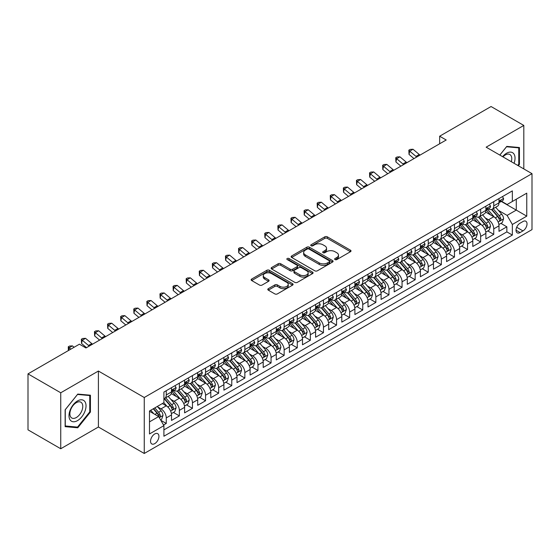 <?xml version="1.0" encoding="UTF-8"?>
<svg xmlns="http://www.w3.org/2000/svg" width="560" height="560" viewBox="0 0 560 560"><rect width="100%" height="100%" fill="white"/><g stroke="black" fill="none" stroke-linecap="round" stroke-linejoin="round"><path stroke-width="0.84" d="M335.02 259.581A1.274 0.735 0 0 0 336.819 259.581L350.483 251.692A1.82 1.05 0 0 0 351.015 250.95A1.82 1.05 0 0 0 350.483 250.208L327.341 236.845A1.82 1.05 0 0 0 324.765 236.845L311.108 244.734A1.274 0.735 0 0 0 310.73 245.259A1.274 0.735 0 0 0 311.108 245.777A1.274 0.735 0 0 0 312.907 245.777L314.671 244.755A5.817 3.36 0 0 1 322.903 244.755L324.835 245.868A5.817 3.36 0 0 1 326.536 248.241A5.817 3.36 0 0 1 324.835 250.621L323.064 251.643A1.274 0.735 0 0 0 322.693 252.161A1.274 0.735 0 0 0 323.064 252.679A1.274 0.735 0 0 0 324.863 252.679L326.634 251.657A5.817 3.36 0 0 1 334.859 251.657L336.791 252.77A5.817 3.36 0 0 1 338.492 255.15A5.817 3.36 0 0 1 336.791 257.523L335.02 258.545A1.274 0.735 0 0 0 334.649 259.063A1.274 0.735 0 0 0 335.02 259.581L335.02 258.545M154.735 443.639A5.929 3.423 120 0 0 158.613 438.417A5.929 3.423 120 0 0 157.703 433.671A5.929 3.423 120 0 0 154.735 433.965A5.929 3.423 120 0 0 150.864 439.187A5.929 3.423 120 0 0 151.774 443.933A5.929 3.423 120 0 0 154.735 443.639M268.324 288.666A1.82 1.05 0 0 0 267.785 289.408A1.82 1.05 0 0 0 268.324 290.15L274.813 293.895A1.82 1.05 0 0 0 277.389 293.895L292.558 285.138A1.82 1.05 0 0 0 293.09 284.396A1.82 1.05 0 0 0 292.558 283.654L269.416 270.291A1.82 1.05 0 0 0 266.84 270.291L251.671 279.048A1.82 1.05 0 0 0 251.139 279.79A1.82 1.05 0 0 0 251.671 280.539L259.511 285.061A1.82 1.05 0 0 0 262.087 285.061L268.576 281.316A1.82 1.05 0 0 0 269.108 280.574A1.82 1.05 0 0 0 268.576 279.832L264.691 277.585A4.865 2.807 0 0 1 263.263 275.597A4.865 2.807 0 0 1 266.266 273.007A4.865 2.807 0 0 1 271.565 273.616L286.804 282.408A4.865 2.807 0 0 1 288.232 284.396A4.865 2.807 0 0 1 285.229 286.993A4.865 2.807 0 0 1 279.923 286.384L277.389 284.914A1.82 1.05 0 0 0 274.813 284.914L268.324 288.666L268.324 290.15M98.406 371.035L60.746 392.784L28 373.877L28 429.842L60.746 448.749L98.406 427.007L144.256 453.474L144.256 397.509L98.406 371.035L98.406 427.007M523.81 168.917L523.81 125.433L486.15 147.175L532 173.649L144.256 397.509M523.81 125.433L491.064 106.526L439.649 136.213L439.649 143.773M28 373.877L79.415 344.19L85.967 347.97L446.201 139.993L439.649 136.213M314.804 270.809A1.82 1.05 0 0 0 317.373 270.809L332.549 262.052A1.82 1.05 0 0 0 333.081 261.31A1.82 1.05 0 0 0 332.549 260.568L309.4 247.205A1.82 1.05 0 0 0 306.831 247.205L291.655 255.962A1.82 1.05 0 0 0 291.123 256.704A1.82 1.05 0 0 0 291.655 257.446L314.804 270.809M287.728 259.861A1.274 0.735 0 0 1 289.023 260.036L289.023 258.524L312.55 272.111A1.82 1.05 0 0 1 313.082 272.853A1.82 1.05 0 0 1 312.55 273.595L297.381 282.352A1.82 1.05 0 0 1 294.805 282.352L271.663 268.989L271.663 267.505A1.82 1.05 0 0 0 271.131 268.247A1.82 1.05 0 0 0 271.663 268.989M271.663 267.505L278.159 263.76A1.82 1.05 0 0 1 280.728 263.76L290.115 269.178A1.82 1.05 0 0 0 292.684 269.178L296.996 266.693A1.82 1.05 0 0 0 297.528 265.951A1.82 1.05 0 0 0 296.996 265.209L287.224 259.567A1.274 0.735 0 0 1 286.846 259.042A1.274 0.735 0 0 1 287.637 258.363A1.274 0.735 0 0 1 289.023 258.524M163.548 425.019L166.264 423.451L160.825 420.308M157.738 406.952L161.028 408.856A7.413 4.277 60 0 1 166.264 417.928L171.507 414.904L171.507 420.427L179.361 415.884L173.404 412.447M170.835 399.392L174.125 401.289A7.413 4.277 60 0 1 179.361 410.368L184.604 407.337L184.604 412.86L192.465 408.324L186.501 404.88M183.932 391.825L187.222 393.729A7.413 4.277 60 0 1 192.465 402.801L197.701 399.777L197.701 405.3L205.562 400.764L199.605 397.32M197.036 384.265L200.326 386.162A7.413 4.277 60 0 1 205.562 395.241L210.805 392.217L210.805 397.733L218.659 393.197L212.702 389.753M210.133 376.705L213.423 378.602A7.413 4.277 60 0 1 218.659 387.674L223.902 384.65L223.902 390.173L231.763 385.637L225.799 382.193M223.23 369.138L226.52 371.035A7.413 4.277 60 0 1 231.763 380.114L236.999 377.09L236.999 382.613L244.86 378.07L238.903 374.633M236.334 361.578L239.624 363.475A7.413 4.277 60 0 1 244.86 372.554L250.103 369.523L250.103 375.046L257.957 370.51L252 367.066M249.431 354.011L252.721 355.915A7.413 4.277 60 0 1 257.957 364.987L263.2 361.963L263.2 367.486L271.061 362.943L265.097 359.506M262.528 346.451L265.818 348.348A7.413 4.277 60 0 1 271.061 357.427L276.297 354.403L276.297 359.919L284.158 355.383L278.201 351.939M275.632 338.891L278.922 340.788A7.413 4.277 60 0 1 284.158 349.86L289.401 346.836L289.401 352.359L297.255 347.823L291.298 344.379M288.729 331.324L292.019 333.221A7.413 4.277 60 0 1 297.255 342.3L302.498 339.276L302.498 344.792L310.359 340.256L304.395 336.819M301.826 323.764L305.116 325.661A7.413 4.277 60 0 1 310.359 334.733L315.595 331.709L315.595 337.232L323.456 332.696L317.499 329.252M314.93 316.197L318.22 318.101A7.413 4.277 60 0 1 323.456 327.173L328.699 324.149L328.699 329.672L336.56 325.129L330.596 321.692M328.027 308.637L331.317 310.534A7.413 4.277 60 0 1 336.56 319.613L341.796 316.589L341.796 322.105L349.657 317.569L343.693 314.125M341.124 301.07L344.414 302.974A7.413 4.277 60 0 1 349.657 312.046L354.893 309.022L354.893 314.545L362.754 310.009L356.797 306.565M354.228 293.51L357.518 295.407A7.413 4.277 60 0 1 362.754 304.486L367.997 301.462L367.997 306.978L375.858 302.442L369.894 299.005M367.325 285.95L370.615 287.847A7.413 4.277 60 0 1 375.858 296.919L381.094 293.895L381.094 299.418L388.955 294.882L382.991 291.438M380.429 278.383L383.712 280.287A7.413 4.277 60 0 1 388.955 289.359L394.191 286.335L394.191 291.858L402.052 287.315L396.095 283.878M393.526 270.823L396.816 272.72A7.413 4.277 60 0 1 402.052 281.799L407.295 278.768L407.295 284.291L415.156 279.755L409.192 276.311M406.623 263.256L409.913 265.16A7.413 4.277 60 0 1 415.156 274.232L420.392 271.208L420.392 276.731L428.253 272.195L422.289 268.751M419.727 255.696L423.01 257.593A7.413 4.277 60 0 1 428.253 266.672L433.489 263.648L433.489 269.164L441.35 264.628L435.393 261.191M432.824 248.136L436.114 250.033A7.413 4.277 60 0 1 441.35 259.105L446.593 256.081L446.593 261.604L454.454 257.068L448.49 253.624M445.921 240.569L449.211 242.466A7.413 4.277 60 0 1 454.454 251.545L459.69 248.521L459.69 254.044L467.551 249.501L461.594 246.064M459.025 233.009L462.308 234.906A7.413 4.277 60 0 1 467.551 243.985L472.794 240.954L472.794 246.477L480.648 241.941L474.691 238.497M472.122 225.442L475.412 227.346A7.413 4.277 60 0 1 480.648 236.418L485.891 233.394L485.891 238.917L493.752 234.374L493.752 228.858A7.413 4.277 -120 0 0 488.509 219.779L485.219 217.882M487.788 230.937L493.752 234.374M171.507 414.904A7.413 4.277 -120 0 0 166.264 405.825L162.337 403.557M184.604 407.337A7.413 4.277 -120 0 0 179.361 398.265L171.262 393.589M197.701 399.777A7.413 4.277 -120 0 0 192.465 390.705L184.359 386.022M210.805 392.217A7.413 4.277 -120 0 0 205.562 383.138L197.463 378.462M223.902 384.65A7.413 4.277 -120 0 0 218.659 375.578L210.56 370.902M236.999 377.09A7.413 4.277 -120 0 0 231.763 368.011L223.657 363.335M250.103 369.523A7.413 4.277 -120 0 0 244.86 360.451L236.761 355.775M263.2 361.963A7.413 4.277 -120 0 0 257.957 352.884L249.858 348.208M276.297 354.403A7.413 4.277 -120 0 0 271.061 345.324L262.962 340.648M289.401 346.836A7.413 4.277 -120 0 0 284.158 337.764L276.059 333.081M302.498 339.276A7.413 4.277 -120 0 0 297.255 330.197L289.156 325.521M315.595 331.709A7.413 4.277 -120 0 0 310.359 322.637L302.26 317.961M328.699 324.149A7.413 4.277 -120 0 0 323.456 315.07L315.357 310.394M341.796 316.589A7.413 4.277 -120 0 0 336.56 307.51L328.454 302.834M354.893 309.022A7.413 4.277 -120 0 0 349.657 299.95L341.558 295.267M367.997 301.462A7.413 4.277 -120 0 0 362.754 292.383L354.655 287.707M381.094 293.895A7.413 4.277 -120 0 0 375.858 284.823L367.752 280.147M394.191 286.335A7.413 4.277 -120 0 0 388.955 277.256L380.856 272.58M407.295 278.768A7.413 4.277 -120 0 0 402.052 269.696L393.953 265.02M420.392 271.208A7.413 4.277 -120 0 0 415.156 262.136L407.05 257.453M433.489 263.648A7.413 4.277 -120 0 0 428.253 254.569L420.154 249.893M446.593 256.081A7.413 4.277 -120 0 0 441.35 247.009L433.251 242.333M459.69 248.521A7.413 4.277 -120 0 0 454.454 239.442L446.348 234.766M472.794 240.954A7.413 4.277 -120 0 0 467.551 231.882L459.452 227.206M485.891 233.394A7.413 4.277 -120 0 0 480.648 224.315L472.549 219.639M522.963 221.522L520.079 223.181A5.74 3.318 120 0 0 516.327 228.242A5.74 3.318 120 0 0 517.209 232.848A5.74 3.318 120 0 0 520.079 232.561L522.963 230.895A5.74 3.318 120 0 0 526.715 225.841A5.74 3.318 120 0 0 525.833 221.235A5.74 3.318 120 0 0 522.963 221.522M144.256 453.474L532 229.614L532 173.649M149.499 421.862L158.669 416.57L163.905 425.642L163.905 436.233L512.351 235.06L512.351 224.469L507.108 215.397L498.323 210.322M163.905 425.642L149.499 433.958L149.499 410.97L163.905 402.654L163.905 392.063L512.351 190.89L512.351 201.481L526.757 193.158L526.757 216.153L512.351 224.469M174.055 390.362L174.125 390.397A7.413 4.277 60 0 0 177.828 390.768L183.071 387.744A7.413 4.277 -120 0 0 184.604 384.349L184.604 380.114M187.152 382.795L187.222 382.837A7.413 4.277 60 0 0 190.925 383.201L196.168 380.177A7.413 4.277 -120 0 0 197.701 376.789L197.701 372.547M200.256 375.235L200.326 375.27A7.413 4.277 60 0 0 204.029 375.641L209.265 372.617A7.413 4.277 -120 0 0 210.805 369.222L210.805 364.987M213.353 367.668L213.423 367.71A7.413 4.277 60 0 0 217.126 368.074L222.369 365.05A7.413 4.277 -120 0 0 223.902 361.662L223.902 357.427M226.45 360.108L226.52 360.15A7.413 4.277 60 0 0 230.23 360.514L235.466 357.49A7.413 4.277 -120 0 0 236.999 354.095L236.999 349.86M239.554 352.548L239.624 352.583A7.413 4.277 60 0 0 243.327 352.954L248.563 349.923A7.413 4.277 -120 0 0 250.103 346.535L250.103 342.3M252.651 344.981L252.721 345.023A7.413 4.277 60 0 0 256.424 345.387L261.667 342.363A7.413 4.277 -120 0 0 263.2 338.968L263.2 334.733M265.748 337.421L265.818 337.456A7.413 4.277 60 0 0 269.528 337.827L274.764 334.803A7.413 4.277 -120 0 0 276.297 331.408L276.297 327.173M278.852 329.854L278.922 329.896A7.413 4.277 60 0 0 282.625 330.26L287.861 327.236A7.413 4.277 -120 0 0 289.401 323.848L289.401 319.613M291.949 322.294L292.019 322.336A7.413 4.277 60 0 0 295.722 322.7L300.965 319.676A7.413 4.277 -120 0 0 302.498 316.281L302.498 312.046M305.053 314.734L305.116 314.769A7.413 4.277 60 0 0 308.826 315.14L314.062 312.109A7.413 4.277 -120 0 0 315.595 308.721L315.595 304.486M318.15 307.167L318.22 307.209A7.413 4.277 60 0 0 321.923 307.573L327.159 304.549A7.413 4.277 -120 0 0 328.699 301.154L328.699 296.919M331.247 299.607L331.317 299.642A7.413 4.277 60 0 0 335.02 300.013L340.263 296.989A7.413 4.277 -120 0 0 341.796 293.594L341.796 289.359M344.351 292.04L344.414 292.082A7.413 4.277 60 0 0 348.124 292.446L353.36 289.422A7.413 4.277 -120 0 0 354.893 286.034L354.893 281.799M357.448 284.48L357.518 284.522A7.413 4.277 60 0 0 361.221 284.886L366.464 281.862A7.413 4.277 -120 0 0 367.997 278.467L367.997 274.232M370.545 276.913L370.615 276.955A7.413 4.277 60 0 0 374.318 277.326L379.561 274.295A7.413 4.277 -120 0 0 381.094 270.907L381.094 266.672M383.649 269.353L383.712 269.395A7.413 4.277 60 0 0 387.422 269.759L392.658 266.735A7.413 4.277 -120 0 0 394.191 263.34L394.191 259.105M396.746 261.793L396.816 261.828A7.413 4.277 60 0 0 400.519 262.199L405.762 259.175A7.413 4.277 -120 0 0 407.295 255.78L407.295 251.545M409.843 254.226L409.913 254.268A7.413 4.277 60 0 0 413.616 254.632L418.859 251.608A7.413 4.277 -120 0 0 420.392 248.22L420.392 243.978M422.947 246.666L423.01 246.701A7.413 4.277 60 0 0 426.72 247.072L431.956 244.048A7.413 4.277 -120 0 0 433.489 240.653L433.489 236.418M436.044 239.099L436.114 239.141A7.413 4.277 60 0 0 439.817 239.505L445.06 236.481A7.413 4.277 -120 0 0 446.593 233.093L446.593 228.858M449.141 231.539L449.211 231.581A7.413 4.277 60 0 0 452.914 231.945L458.157 228.921A7.413 4.277 -120 0 0 459.69 225.526L459.69 221.291M462.245 223.979L462.308 224.014A7.413 4.277 60 0 0 466.018 224.385L471.254 221.361A7.413 4.277 -120 0 0 472.794 217.966L472.794 213.731M475.342 216.412L475.412 216.454A7.413 4.277 60 0 0 479.115 216.818L484.358 213.794A7.413 4.277 -120 0 0 485.891 210.399L485.891 206.164M163.905 429.877L506.849 231.882L506.849 226.814L498.988 231.35L498.988 225.834A7.413 4.277 -120 0 0 493.752 216.755L485.646 212.079M488.439 208.852L488.509 208.887A7.413 4.277 -120 0 0 492.212 209.258A7.413 4.277 -120 0 0 493.752 205.863L493.752 201.628M492.212 209.258L497.455 206.234A7.413 4.277 -120 0 0 498.988 202.839L498.988 198.604M166.264 390.698L166.264 394.94A7.413 4.277 60 0 1 164.731 398.328A7.413 4.277 60 0 1 163.905 398.629M164.731 398.328L169.967 395.304A7.413 4.277 -120 0 0 171.507 391.909L171.507 387.674M179.361 383.138L179.361 387.373A7.413 4.277 60 0 1 177.828 390.768M192.465 375.578L192.465 379.813A7.413 4.277 60 0 1 190.925 383.201M205.562 368.011L205.562 372.246A7.413 4.277 60 0 1 204.029 375.641M218.659 360.451L218.659 364.686A7.413 4.277 60 0 1 217.126 368.074M231.763 352.884L231.763 357.119A7.413 4.277 60 0 1 230.23 360.514M244.86 345.324L244.86 349.559A7.413 4.277 60 0 1 243.327 352.954M257.957 337.764L257.957 341.999A7.413 4.277 60 0 1 256.424 345.387M271.061 330.197L271.061 334.432A7.413 4.277 60 0 1 269.528 337.827M284.158 322.637L284.158 326.872A7.413 4.277 60 0 1 282.625 330.26M297.255 315.07L297.255 319.305A7.413 4.277 60 0 1 295.722 322.7M310.359 307.51L310.359 311.745A7.413 4.277 60 0 1 308.826 315.14M323.456 299.95L323.456 304.185A7.413 4.277 60 0 1 321.923 307.573M336.56 292.383L336.56 296.618A7.413 4.277 60 0 1 335.02 300.013M349.657 284.823L349.657 289.058A7.413 4.277 60 0 1 348.124 292.446M362.754 277.256L362.754 281.491A7.413 4.277 60 0 1 361.221 284.886M375.858 269.696L375.858 273.931A7.413 4.277 60 0 1 374.318 277.326M388.955 262.129L388.955 266.371A7.413 4.277 60 0 1 387.422 269.759M402.052 254.569L402.052 258.804A7.413 4.277 60 0 1 400.519 262.199M415.156 247.009L415.156 251.244A7.413 4.277 60 0 1 413.616 254.632M428.253 239.442L428.253 243.677A7.413 4.277 60 0 1 426.72 247.072M441.35 231.882L441.35 236.117A7.413 4.277 60 0 1 439.817 239.505M454.454 224.315L454.454 228.55A7.413 4.277 60 0 1 452.914 231.945M467.551 216.755L467.551 220.99A7.413 4.277 60 0 1 466.018 224.385M480.648 209.195L480.648 213.43A7.413 4.277 60 0 1 479.115 216.818M480.648 236.418L480.648 241.941M467.551 243.985L467.551 249.501M454.454 251.545L454.454 257.068M441.35 259.105L441.35 264.628M428.253 266.672L428.253 272.195M415.156 274.232L415.156 279.755M402.052 281.799L402.052 287.315M388.955 289.359L388.955 294.882M375.858 296.919L375.858 302.442M362.754 304.486L362.754 310.009M349.657 312.046L349.657 317.569M336.56 319.613L336.56 325.129M323.456 327.173L323.456 332.696M310.359 334.733L310.359 340.256M297.255 342.3L297.255 347.823M284.158 349.86L284.158 355.383M271.061 357.427L271.061 362.943M257.957 364.987L257.957 370.51M244.86 372.554L244.86 378.07M231.763 380.114L231.763 385.637M218.659 387.674L218.659 393.197M205.562 395.241L205.562 400.764M192.465 402.801L192.465 408.324M179.361 410.368L179.361 415.884M166.264 417.928L166.264 423.451M158.669 416.57L149.499 411.271M507.108 215.397L516.278 210.098L516.278 199.206L526.757 193.158M501.277 201.439L526.757 216.153M501.543 201.285L507.108 204.505L512.351 201.481M60.746 392.784L60.746 448.749M500.892 223.37L506.849 226.814M506.849 231.882L512.351 235.06M518.322 165.746L519.428 164.374L519.428 147.525L506.786 146.391L499.814 155.064M65.135 426.657L77.777 427.784L90.419 412.062L90.419 395.206L77.777 394.079L65.135 409.801L65.135 426.657M518.77 163.996L519.428 164.374M89.761 411.684L90.419 412.062M76.44 427.014L77.777 427.784M335.531 259.763L336.791 259.035A5.817 3.36 0 0 0 338.492 256.662L338.492 255.15M326.536 248.241L326.536 249.753A5.817 3.36 0 0 1 324.835 252.133L323.575 252.861M350.462 251.706L327.341 238.364A1.82 1.05 0 0 0 324.765 238.364L311.612 245.952M332.521 262.066L309.4 248.717A1.82 1.05 0 0 0 306.831 248.717L291.683 257.46M329.329 261.828A1.274 0.735 0 0 0 329.707 261.31A1.274 0.735 0 0 0 329.329 260.792L309.015 249.06A1.274 0.735 0 0 0 307.216 249.06L305.354 250.138A5.817 3.36 0 0 0 303.646 252.511A5.817 3.36 0 0 0 305.354 254.891L319.235 262.906A5.817 3.36 0 0 0 327.467 262.906L329.329 261.828L329.329 263.34A1.274 0.735 0 0 0 329.707 262.822L329.707 261.31M303.646 252.511L303.646 254.023A5.817 3.36 0 0 0 305.354 256.403L305.354 254.891M329.329 263.34L327.467 264.418A5.817 3.36 0 0 1 319.235 264.418L305.354 256.403M271.691 269.003L278.159 265.272L278.159 263.76M297.528 265.951L297.528 267.463A1.82 1.05 0 0 1 296.996 268.205L292.684 270.69A1.82 1.05 0 0 1 290.115 270.69L280.728 265.272A1.82 1.05 0 0 0 278.159 265.272M289.023 260.036L312.529 273.609M299.852 274.799A4.865 2.807 0 0 0 305.158 275.408A4.865 2.807 0 0 0 308.161 272.818A4.865 2.807 0 0 0 306.733 270.83L301.364 267.729A1.82 1.05 0 0 0 298.795 267.729L294.49 270.214A1.82 1.05 0 0 0 293.951 270.956A1.82 1.05 0 0 0 294.49 271.705L299.852 274.799L299.852 276.311A4.865 2.807 0 0 0 305.158 276.92A4.865 2.807 0 0 0 308.161 274.33L308.161 272.818M293.951 270.956L293.951 272.475A1.82 1.05 0 0 0 294.49 273.217L294.49 271.705M299.852 276.311L294.49 273.217M288.232 284.396L288.232 285.908A4.865 2.807 0 0 1 285.229 288.505A4.865 2.807 0 0 1 279.923 287.896L277.389 286.426A1.82 1.05 0 0 0 274.813 286.426L268.345 290.164M263.263 275.597L263.263 277.109A4.865 2.807 0 0 0 264.691 279.097L264.691 277.585M268.555 281.33L264.691 279.097M292.537 285.152L269.416 271.803A1.82 1.05 0 0 0 266.84 271.803L251.692 280.553M498.876 224.532L502.264 222.579L503.573 218.799A4.907 2.835 -120 0 0 501.662 214.186L495.677 207.256M494.48 217.231L487.634 209.314M490.588 214.928L486.612 210.329A11.767 6.79 -120 0 0 486.248 209.923M491.547 209.524L497.602 216.531A4.907 2.835 60 0 1 499.352 219.912C500.087 220.899 500.612 220.598 500.92 219.009A4.907 2.835 -120 0 0 499.17 215.628L493.185 208.698M491.904 209.412L498.407 216.937A2.499 1.442 60 0 1 499.037 217.917L500.92 219.009M499.352 219.912L499.709 220.493M502.46 196.602L503.573 198.527A4.907 2.835 60 0 1 502.558 200.697L500.066 202.139A4.907 2.835 -120 0 0 500.92 201.005L500.822 200.571M499.156 202.37L499.17 202.37A4.907 2.835 -120 0 0 500.066 202.139M500.29 200.641L500.92 201.005C500.612 200.27 500.094 200.571 499.352 201.915A4.907 2.835 60 0 1 498.988 202.615M416.759 156.989A9.261 5.348 60 0 1 415.989 156.394L409.745 151.151L409.017 154.413L413.987 158.592M420.035 155.099A9.261 5.348 60 0 1 419.265 154.504L413.021 149.254L409.745 151.151L408.849 150.164L410.158 149.408L413.021 149.254M409.017 154.413L408.849 150.164M514.066 163.296A12.04 6.951 120 0 0 506.52 153.265A12.04 6.951 120 0 0 502.579 156.66M511.315 161.707A9.114 5.264 120 0 0 509.887 154.511A9.114 5.264 120 0 0 505.33 154.966A9.114 5.264 120 0 0 502.943 156.87M499.842 155.078L506.52 146.769L518.77 147.861L518.77 164.192L517.769 165.431M517.958 147.392L518.77 147.861M84.889 411.439A12.04 6.951 120 0 0 81.774 399.805A12.04 6.951 120 0 0 70.14 410.123A12.04 6.951 120 0 0 73.255 421.757A12.04 6.951 120 0 0 84.889 411.439M81.907 410.592A9.114 5.264 120 0 0 80.878 402.199A9.114 5.264 120 0 0 70.742 409.591A9.114 5.264 120 0 0 71.764 417.984A9.114 5.264 120 0 0 81.907 410.592M65.268 426.02L65.268 409.689L77.518 394.45L89.761 395.542L89.761 411.873L77.518 427.112L65.135 425.943M88.949 395.073L89.761 395.542M485.779 232.099L489.167 230.139L490.476 226.359A4.907 2.835 -120 0 0 488.565 221.753L482.58 214.823M481.376 224.798L474.537 216.881M477.484 222.488L473.515 217.896A11.767 6.79 -120 0 0 473.151 217.483M478.45 217.084L484.505 224.098A4.907 2.835 60 0 1 486.255 227.479C486.99 228.466 487.515 228.165 487.823 226.569A4.907 2.835 -120 0 0 486.073 223.188L480.088 216.258M478.807 216.972L485.31 224.504A2.499 1.442 60 0 1 485.94 225.484L487.823 226.569M486.255 227.479L486.612 228.06M472.682 239.659L476.063 237.706L477.372 233.926A4.907 2.835 -120 0 0 475.461 229.313L469.476 222.383M468.279 232.358L461.44 224.441M464.387 230.055L460.418 225.456A11.767 6.79 -120 0 0 460.054 225.05M465.346 224.651L471.401 231.658A4.907 2.835 60 0 1 473.151 235.039C473.893 236.026 474.411 235.725 474.726 234.129A4.907 2.835 -120 0 0 472.976 230.748L466.991 223.818M465.703 224.532L472.206 232.064A2.499 1.442 60 0 1 472.843 233.044L474.726 234.129M473.151 235.039L473.508 235.62M459.578 247.219L462.966 245.266L464.275 241.486A4.907 2.835 -120 0 0 462.364 236.873L456.379 229.95M455.182 239.925L448.336 232.001M451.29 237.615L447.314 233.023A11.767 6.79 -120 0 0 446.95 232.61M452.249 232.211L458.304 239.218A4.907 2.835 60 0 1 460.054 242.606C460.789 243.593 461.314 243.285 461.622 241.696A4.907 2.835 -120 0 0 459.872 238.315L453.887 231.385M452.606 232.099L459.109 239.631A2.499 1.442 60 0 1 459.739 240.604L461.622 241.696M460.054 242.606L460.411 243.187M446.481 254.786L449.869 252.833L451.178 249.046A4.907 2.835 -120 0 0 449.267 244.44L443.282 237.51M442.078 247.485L435.239 239.568M438.186 245.182L434.217 240.583A11.767 6.79 -120 0 0 433.853 240.177M439.152 239.778L445.207 246.785A4.907 2.835 60 0 1 446.957 250.166C447.692 251.153 448.217 250.852 448.525 249.256A4.907 2.835 -120 0 0 446.775 245.875L440.79 238.945M439.509 239.659L446.012 247.191A2.499 1.442 60 0 1 446.642 248.171L448.525 249.256M446.957 250.166L447.314 250.747M489.363 204.162L490.476 206.094A4.907 2.835 60 0 1 489.461 208.264L486.969 209.699A4.907 2.835 -120 0 0 487.823 208.572L487.718 208.131M486.052 209.93L486.073 209.93A4.907 2.835 -120 0 0 486.969 209.699M487.193 208.201L487.823 208.572C487.515 207.83 486.99 208.131 486.255 209.475A4.907 2.835 60 0 1 485.891 210.175M403.662 164.549A9.261 5.348 60 0 1 402.892 163.961L396.648 158.711L395.92 161.98L400.89 166.152M406.938 162.659A9.261 5.348 60 0 1 406.168 162.064L399.924 156.821L396.648 158.711L395.752 157.731L397.061 156.975L399.924 156.821M395.92 161.98L395.752 157.731M476.259 211.729L477.372 213.654A4.907 2.835 60 0 1 476.357 215.824L473.872 217.266A4.907 2.835 -120 0 0 474.726 216.132L474.621 215.698M472.955 217.49L472.976 217.49A4.907 2.835 -120 0 0 473.872 217.266M474.089 215.768L474.726 216.132C474.418 215.39 473.893 215.698 473.151 217.042A4.907 2.835 60 0 1 472.794 217.735M390.565 172.116A9.261 5.348 60 0 1 389.788 171.521L383.551 166.271L382.823 169.54L387.786 173.712M393.834 170.226A9.261 5.348 60 0 1 393.064 169.631L386.82 164.381L383.551 166.271L382.655 165.291L383.964 164.535L386.82 164.381M382.823 169.54L382.655 165.291M463.162 219.289L464.275 221.214A4.907 2.835 60 0 1 463.26 223.391L460.768 224.826A4.907 2.835 -120 0 0 461.622 223.692L461.524 223.258M459.858 225.057L459.872 225.057A4.907 2.835 -120 0 0 460.768 224.826M460.992 223.328L461.622 223.692C461.314 222.957 460.789 223.258 460.054 224.602A4.907 2.835 60 0 1 459.69 225.302M377.461 179.676A9.261 5.348 60 0 1 376.691 179.081L370.447 173.838L369.719 177.1L374.689 181.279M380.737 177.786A9.261 5.348 60 0 1 379.967 177.191L373.723 171.948L370.447 173.838L369.551 172.851L370.86 172.095L373.723 171.948M369.719 177.1L369.551 172.851M450.065 226.849L451.178 228.781A4.907 2.835 60 0 1 450.163 230.951L447.671 232.386A4.907 2.835 -120 0 0 448.525 231.259L448.42 230.825M446.754 232.617L446.775 232.617A4.907 2.835 -120 0 0 447.671 232.386M447.895 230.895L448.525 231.259C448.217 230.517 447.692 230.818 446.957 232.169A4.907 2.835 60 0 1 446.593 232.862M364.364 187.236A9.261 5.348 60 0 1 363.594 186.648L357.35 181.398L356.622 184.667L361.592 188.839M367.64 185.346A9.261 5.348 60 0 1 366.87 184.758L360.626 179.508L357.35 181.398L356.454 180.418L357.763 179.662L360.626 179.508M356.622 184.667L356.454 180.418M433.384 262.346L436.765 260.393L438.074 256.613A4.907 2.835 -120 0 0 436.163 252L430.178 245.07M428.981 255.052L422.142 247.128M425.089 252.742L421.12 248.143A11.767 6.79 -120 0 0 420.756 247.737M426.048 247.338L432.103 254.345A4.907 2.835 60 0 1 433.853 257.726C434.595 258.713 435.113 258.412 435.428 256.823A4.907 2.835 -120 0 0 433.678 253.442L427.693 246.512M426.405 247.226L432.908 254.751A2.499 1.442 60 0 1 433.538 255.731L435.428 256.823M433.853 257.726L434.21 258.307M436.961 234.416L438.074 236.341A4.907 2.835 60 0 1 437.059 238.518L434.574 239.953A4.907 2.835 -120 0 0 435.428 238.819L435.323 238.385M433.657 240.184L433.678 240.184A4.907 2.835 -120 0 0 434.574 239.953M434.791 238.455L435.428 238.819C435.12 238.084 434.595 238.385 433.853 239.729A4.907 2.835 60 0 1 433.489 240.429M351.267 194.803A9.261 5.348 60 0 1 350.49 194.208L344.253 188.965L343.525 192.227L348.488 196.406M354.536 192.913A9.261 5.348 60 0 1 353.766 192.318L347.522 187.075L344.253 188.965L343.357 187.978L344.666 187.222L347.522 187.075M343.525 192.227L343.357 187.978M420.28 269.913L423.668 267.953L424.977 264.173A4.907 2.835 -120 0 0 423.066 259.567L417.081 252.637M415.884 262.612L409.038 254.695M411.985 260.309L408.016 255.71A11.767 6.79 -120 0 0 407.652 255.297M412.951 254.898L419.006 261.912A4.907 2.835 60 0 1 420.756 265.293C421.491 266.28 422.016 265.979 422.324 264.383A4.907 2.835 -120 0 0 420.574 261.002L414.589 254.072M413.308 254.786L419.811 262.318A2.499 1.442 60 0 1 420.441 263.298L422.324 264.383M420.756 265.293L421.113 265.874M423.864 241.976L424.977 243.908A4.907 2.835 60 0 1 423.962 246.078L421.47 247.513A4.907 2.835 -120 0 0 422.324 246.386L422.226 245.945M420.56 247.744L420.574 247.744A4.907 2.835 -120 0 0 421.47 247.513M421.694 246.015L422.324 246.386C422.016 245.644 421.491 245.945 420.756 247.289A4.907 2.835 60 0 1 420.392 247.989M338.163 202.363A9.261 5.348 60 0 1 337.393 201.775L331.149 196.525L330.421 199.794L335.391 203.966M341.439 200.473A9.261 5.348 60 0 1 340.669 199.885L334.425 194.635L331.149 196.525L330.253 195.545L331.562 194.789L334.425 194.635M330.421 199.794L330.253 195.545M407.183 277.473L410.571 275.52L411.88 271.74A4.907 2.835 -120 0 0 409.969 267.127L403.984 260.197M402.78 270.172L395.941 262.255M398.888 267.869L394.919 263.27A11.767 6.79 -120 0 0 394.555 262.864M399.854 262.465L405.902 269.472A4.907 2.835 60 0 1 407.659 272.853C408.394 273.84 408.919 273.539 409.227 271.95A4.907 2.835 -120 0 0 407.477 268.562L401.492 261.632M400.211 262.346L406.714 269.878A2.499 1.442 60 0 1 407.344 270.858L409.227 271.95M407.659 272.853L408.016 273.434M410.767 249.543L411.88 251.468A4.907 2.835 60 0 1 410.865 253.638L408.373 255.08A4.907 2.835 -120 0 0 409.227 253.946L409.122 253.512M407.456 255.311L407.477 255.311A4.907 2.835 -120 0 0 408.373 255.08M408.597 253.582L409.227 253.946C408.919 253.204 408.394 253.512 407.659 254.856A4.907 2.835 60 0 1 407.295 255.556M325.066 209.93A9.261 5.348 60 0 1 324.296 209.335L318.052 204.085L317.324 207.354L322.294 211.533M328.342 208.04A9.261 5.348 60 0 1 327.572 207.445L321.328 202.195L318.052 204.085L317.156 203.105L318.465 202.349L321.328 202.195M317.324 207.354L317.156 203.105M394.086 285.033L397.467 283.08L398.776 279.3A4.907 2.835 -120 0 0 396.865 274.694L390.88 267.764M389.683 277.739L382.844 269.815M385.791 275.429L381.822 270.837A11.767 6.79 -120 0 0 381.458 270.424M386.75 270.025L392.805 277.032A4.907 2.835 60 0 1 394.555 280.42C395.297 281.407 395.815 281.099 396.13 279.51A4.907 2.835 -120 0 0 394.38 276.129L388.395 269.199M387.107 269.913L393.61 277.445A2.499 1.442 60 0 1 394.24 278.418L396.13 279.51M394.555 280.42L394.912 281.001M397.663 257.103L398.776 259.028A4.907 2.835 60 0 1 397.761 261.205L395.276 262.64A4.907 2.835 -120 0 0 396.13 261.513L396.025 261.072M394.359 262.871L394.38 262.871A4.907 2.835 -120 0 0 395.276 262.64M395.493 261.142L396.13 261.513C395.822 260.771 395.297 261.072 394.555 262.416A4.907 2.835 60 0 1 394.191 263.116M311.962 217.49A9.261 5.348 60 0 1 311.192 216.895L304.955 211.652L304.227 214.921L309.19 219.093M315.238 215.6A9.261 5.348 60 0 1 314.468 215.005L308.224 209.762L304.955 211.652L304.059 210.665L305.368 209.909L308.224 209.762M304.227 214.921L304.059 210.665M380.982 292.6L384.37 290.647L385.679 286.86A4.907 2.835 -120 0 0 383.768 282.254L377.783 275.324M376.586 285.299L369.74 277.382M372.687 282.996L368.718 278.397A11.767 6.79 -120 0 0 368.354 277.991M373.653 277.592L379.708 284.599A4.907 2.835 60 0 1 381.458 287.98C382.193 288.967 382.718 288.666 383.026 287.07A4.907 2.835 -120 0 0 381.276 283.689L375.291 276.759M374.01 277.473L380.513 285.005A2.499 1.442 60 0 1 381.143 285.985L383.026 287.07M381.458 287.98L381.815 288.561M384.566 264.663L385.679 266.595A4.907 2.835 60 0 1 384.664 268.765L382.172 270.2A4.907 2.835 -120 0 0 383.026 269.073L382.928 268.639M381.262 270.431L381.276 270.431A4.907 2.835 -120 0 0 382.172 270.2M382.396 268.709L383.026 269.073C382.718 268.331 382.193 268.639 381.458 269.983A4.907 2.835 60 0 1 381.094 270.676M298.865 225.057A9.261 5.348 60 0 1 298.095 224.462L291.851 219.212L291.123 222.481L296.093 226.653M302.141 223.16A9.261 5.348 60 0 1 301.371 222.572L295.127 217.322L291.851 219.212L290.955 218.232L292.264 217.476L295.127 217.322M291.123 222.481L290.955 218.232M367.885 300.16L371.273 298.207L372.582 294.427A4.907 2.835 -120 0 0 370.671 289.814L364.686 282.884M363.482 292.866L356.643 284.942M359.59 290.556L355.621 285.964A11.767 6.79 -120 0 0 355.257 285.551M360.556 285.152L366.604 292.159A4.907 2.835 60 0 1 368.354 295.54C369.096 296.527 369.621 296.226 369.929 294.637A4.907 2.835 -120 0 0 368.179 291.256L362.194 284.326M360.906 285.04L367.416 292.572A2.499 1.442 60 0 1 368.046 293.545L369.929 294.637M368.354 295.54L368.711 296.128M371.469 272.23L372.582 274.155A4.907 2.835 60 0 1 371.56 276.332L369.075 277.767A4.907 2.835 -120 0 0 369.929 276.633L369.824 276.199M368.158 277.998L368.179 277.998A4.907 2.835 -120 0 0 369.075 277.767M369.292 276.269L369.929 276.633C369.621 275.898 369.096 276.199 368.354 277.543A4.907 2.835 60 0 1 367.997 278.243M285.768 232.617A9.261 5.348 60 0 1 284.998 232.022L278.754 226.779L278.026 230.041L282.989 234.22M289.044 230.727A9.261 5.348 60 0 1 288.274 230.132L282.03 224.889L278.754 226.779L277.858 225.792L279.167 225.036L282.03 224.889M278.026 230.041L277.858 225.792M354.788 307.727L358.169 305.774L359.478 301.987A4.907 2.835 -120 0 0 357.567 297.381L351.582 290.451M350.385 300.426L343.546 292.509M346.493 298.123L342.524 293.524A11.767 6.79 -120 0 0 342.16 293.111M347.452 292.712L353.507 299.726A4.907 2.835 60 0 1 355.257 303.107C355.999 304.094 356.517 303.793 356.832 302.197A4.907 2.835 -120 0 0 355.082 298.816L349.097 291.886M347.809 292.6L354.312 300.132A2.499 1.442 60 0 1 354.942 301.112L356.832 302.197M355.257 303.107L355.614 303.688M358.365 279.79L359.478 281.722A4.907 2.835 60 0 1 358.463 283.892L355.978 285.327A4.907 2.835 -120 0 0 356.832 284.2L356.727 283.766M355.061 285.558L355.082 285.558A4.907 2.835 -120 0 0 355.978 285.327M356.195 283.829L356.832 284.2C356.524 283.458 355.999 283.759 355.257 285.103A4.907 2.835 60 0 1 354.893 285.803M272.664 240.177A9.261 5.348 60 0 1 271.894 239.589L265.657 234.339L264.929 237.608L269.892 241.78M275.94 238.287A9.261 5.348 60 0 1 275.17 237.699L268.926 232.449L265.657 234.339L264.754 233.359L266.07 232.603L268.926 232.449M264.929 237.608L264.754 233.359M341.684 315.287L345.072 313.334L346.381 309.554A4.907 2.835 -120 0 0 344.47 304.941L338.485 298.011M337.288 307.986L330.442 300.069M333.389 305.683L329.42 301.084A11.767 6.79 -120 0 0 329.056 300.678M334.355 300.279L340.41 307.286A4.907 2.835 60 0 1 342.16 310.667C342.895 311.654 343.42 311.353 343.728 309.764A4.907 2.835 -120 0 0 341.978 306.376L335.993 299.453M334.712 300.16L341.215 307.692A2.499 1.442 60 0 1 341.845 308.672L343.728 309.764M342.16 310.667L342.517 311.248M345.268 287.357L346.381 289.282A4.907 2.835 60 0 1 345.366 291.452L342.874 292.894A4.907 2.835 -120 0 0 343.728 291.76L343.63 291.326M341.957 293.125L341.978 293.125A4.907 2.835 -120 0 0 342.874 292.894M343.098 291.396L343.728 291.76C343.42 291.025 342.895 291.326 342.16 292.67A4.907 2.835 60 0 1 341.796 293.37M259.567 247.744A9.261 5.348 60 0 1 258.797 247.149L252.553 241.899L251.825 245.168L256.795 249.347M262.843 245.854A9.261 5.348 60 0 1 262.073 245.259L255.829 240.009L252.553 241.899L251.657 240.919L252.966 240.163L255.829 240.009M251.825 245.168L251.657 240.919M328.587 322.854L331.975 320.894L333.284 317.114A4.907 2.835 -120 0 0 331.373 312.508L325.381 305.578M324.184 315.553L317.345 307.629M320.292 313.243L316.323 308.651A11.767 6.79 -120 0 0 315.959 308.238M321.258 307.839L327.306 314.853A4.907 2.835 60 0 1 329.056 318.234C329.798 319.221 330.323 318.913 330.631 317.324A4.907 2.835 -120 0 0 328.881 313.943L322.896 307.013M321.608 307.727L328.118 315.259A2.499 1.442 60 0 1 328.748 316.239L330.631 317.324M329.056 318.234L329.413 318.815M332.171 294.917L333.284 296.849A4.907 2.835 60 0 1 332.262 299.019L329.777 300.454A4.907 2.835 -120 0 0 330.631 299.327L330.526 298.886M328.86 300.685L328.881 300.685A4.907 2.835 -120 0 0 329.777 300.454M329.994 298.956L330.631 299.327C330.323 298.585 329.798 298.886 329.056 300.23A4.907 2.835 60 0 1 328.699 300.93M246.47 255.304A9.261 5.348 60 0 1 245.7 254.716L239.456 249.466L238.728 252.735L243.691 256.907M249.746 253.414A9.261 5.348 60 0 1 248.976 252.819L242.732 247.576L239.456 249.466L238.56 248.486L239.869 247.723L242.732 247.576M238.728 252.735L238.56 248.486M315.49 330.414L318.871 328.461L320.18 324.674A4.907 2.835 -120 0 0 318.269 320.068L312.284 313.138M311.087 323.113L304.248 315.196M307.195 320.81L303.226 316.211A11.767 6.79 -120 0 0 302.855 315.805M308.154 315.406L314.209 322.413A4.907 2.835 60 0 1 315.959 325.794C316.694 326.781 317.219 326.48 317.534 324.884A4.907 2.835 -120 0 0 315.784 321.503L309.799 314.573M308.511 315.287L315.014 322.819A2.499 1.442 60 0 1 315.644 323.799L317.534 324.884M315.959 325.794L316.316 326.375M319.067 302.477L320.18 304.409A4.907 2.835 60 0 1 319.165 306.579L316.68 308.021A4.907 2.835 -120 0 0 317.534 306.887L317.429 306.453M315.763 308.245L315.784 308.245A4.907 2.835 -120 0 0 316.68 308.021M316.897 306.523L317.534 306.887C317.226 306.145 316.701 306.453 315.959 307.797A4.907 2.835 60 0 1 315.595 308.49M233.366 262.871A9.261 5.348 60 0 1 232.596 262.276L226.352 257.026L225.631 260.295L230.594 264.467M236.642 260.974A9.261 5.348 60 0 1 235.872 260.386L229.628 255.136L226.352 257.026L225.456 256.046L226.772 255.29L229.628 255.136M225.631 260.295L225.456 256.046M302.386 337.974L305.774 336.021L307.083 332.241A4.907 2.835 -120 0 0 305.172 327.628L299.187 320.698M297.983 330.68L291.144 322.756M294.091 328.37L290.122 323.778A11.767 6.79 -120 0 0 289.758 323.365M295.057 322.966L301.112 329.973A4.907 2.835 60 0 1 302.862 333.354C303.597 334.341 304.122 334.04 304.43 332.451A4.907 2.835 -120 0 0 302.68 329.07L296.695 322.14M295.414 322.854L301.917 330.386A2.499 1.442 60 0 1 302.547 331.359L304.43 332.451M302.862 333.354L303.219 333.942M305.97 310.044L307.083 311.969A4.907 2.835 60 0 1 306.068 314.146L303.576 315.581A4.907 2.835 -120 0 0 304.43 314.447L304.332 314.013M302.659 315.812L302.68 315.812A4.907 2.835 -120 0 0 303.576 315.581M303.8 314.083L304.43 314.447C304.122 313.712 303.597 314.013 302.862 315.357A4.907 2.835 60 0 1 302.498 316.057M220.269 270.431A9.261 5.348 60 0 1 219.499 269.836L213.255 264.593L212.527 267.855L217.497 272.034M223.545 268.541A9.261 5.348 60 0 1 222.775 267.946L216.531 262.703L213.255 264.593L212.359 263.606L213.668 262.85L216.531 262.703M212.527 267.855L212.359 263.606M289.289 345.541L292.677 343.588L293.986 339.801A4.907 2.835 -120 0 0 292.068 335.195L286.083 328.265M284.886 338.24L278.047 330.323M280.994 335.937L277.025 331.338A11.767 6.79 -120 0 0 276.661 330.925M281.96 330.526L288.008 337.54A4.907 2.835 60 0 1 289.758 340.921C290.5 341.908 291.025 341.607 291.333 340.011A4.907 2.835 -120 0 0 289.583 336.63L283.598 329.7M282.31 330.414L288.82 337.946A2.499 1.442 60 0 1 289.45 338.926L291.333 340.011M289.758 340.921L290.115 341.502M292.873 317.604L293.986 319.536A4.907 2.835 60 0 1 292.964 321.706L290.479 323.141A4.907 2.835 -120 0 0 291.333 322.014L291.228 321.58M289.562 323.372L289.583 323.372A4.907 2.835 -120 0 0 290.479 323.141M290.696 321.65L291.333 322.014C291.025 321.272 290.5 321.573 289.758 322.917A4.907 2.835 60 0 1 289.401 323.617M207.172 277.991A9.261 5.348 60 0 1 206.402 277.403L200.158 272.153L199.43 275.422L204.393 279.594M210.448 276.101A9.261 5.348 60 0 1 209.671 275.513L203.434 270.263L200.158 272.153L199.262 271.173L200.571 270.417L203.434 270.263M199.43 275.422L199.262 271.173M276.192 353.101L279.573 351.148L280.882 347.368A4.907 2.835 -120 0 0 278.971 342.755L272.986 335.825M271.789 345.8L264.95 337.883M267.897 343.497L263.928 338.898A11.767 6.79 -120 0 0 263.557 338.492M268.856 338.093L274.911 345.1A4.907 2.835 60 0 1 276.661 348.481C277.396 349.468 277.921 349.167 278.236 347.578A4.907 2.835 -120 0 0 276.486 344.197L270.501 337.267M269.213 337.981L275.716 345.506A2.499 1.442 60 0 1 276.346 346.486L278.236 347.578M276.661 348.481L277.018 349.062M279.769 325.171L280.882 327.096A4.907 2.835 60 0 1 279.867 329.266L277.382 330.708A4.907 2.835 -120 0 0 278.236 329.574L278.131 329.14M276.465 330.939L276.486 330.939A4.907 2.835 -120 0 0 277.382 330.708M277.599 329.21L278.236 329.574C277.928 328.839 277.403 329.14 276.661 330.484A4.907 2.835 60 0 1 276.297 331.184M194.068 285.558A9.261 5.348 60 0 1 193.298 284.963L187.054 279.72L186.326 282.982L191.296 287.161M197.344 283.668A9.261 5.348 60 0 1 196.574 283.073L190.33 277.823L187.054 279.72L186.158 278.733L187.474 277.977L190.33 277.823M186.326 282.982L186.158 278.733M263.088 360.668L266.476 358.708L267.785 354.928A4.907 2.835 -120 0 0 265.874 350.322L259.889 343.392M258.685 353.367L251.846 345.443M254.793 351.057L250.824 346.465A11.767 6.79 -120 0 0 250.46 346.052M255.759 345.653L261.814 352.667A4.907 2.835 60 0 1 263.564 356.048C264.299 357.035 264.824 356.734 265.132 355.138A4.907 2.835 -120 0 0 263.382 351.757L257.397 344.827M256.116 345.541L262.619 353.073A2.499 1.442 60 0 1 263.249 354.053L265.132 355.138M263.564 356.048L263.921 356.629M266.672 332.731L267.785 334.663A4.907 2.835 60 0 1 266.77 336.833L264.278 338.268A4.907 2.835 -120 0 0 265.132 337.141L265.034 336.7M263.361 338.499L263.382 338.499A4.907 2.835 -120 0 0 264.278 338.268M264.502 336.77L265.132 337.141C264.824 336.399 264.299 336.7 263.564 338.044A4.907 2.835 60 0 1 263.2 338.744M180.971 293.118A9.261 5.348 60 0 1 180.201 292.53L173.957 287.28L173.229 290.549L178.199 294.721M184.247 291.228A9.261 5.348 60 0 1 183.477 290.633L177.233 285.39L173.957 287.28L173.061 286.3L174.37 285.544L177.233 285.39M173.229 290.549L173.061 286.3M249.991 368.228L253.372 366.275L254.688 362.495A4.907 2.835 -120 0 0 252.77 357.882L246.785 350.952M245.588 360.927L238.749 353.01M241.696 358.624L237.727 354.025A11.767 6.79 -120 0 0 237.363 353.619M242.662 353.22L248.71 360.227A4.907 2.835 60 0 1 250.46 363.608C251.202 364.595 251.727 364.294 252.035 362.698A4.907 2.835 -120 0 0 250.285 359.317L244.3 352.387M243.012 353.101L249.522 360.633A2.499 1.442 60 0 1 250.152 361.613L252.035 362.698M250.46 363.608L250.817 364.189M253.575 340.298L254.688 342.223A4.907 2.835 60 0 1 253.666 344.393L251.181 345.835A4.907 2.835 -120 0 0 252.035 344.701L251.93 344.267M250.264 346.059L250.285 346.059A4.907 2.835 -120 0 0 251.181 345.835M251.398 344.337L252.035 344.701C251.727 343.959 251.202 344.267 250.46 345.611A4.907 2.835 60 0 1 250.103 346.304M167.874 300.685A9.261 5.348 60 0 1 167.104 300.09L160.86 294.84L160.132 298.109L165.095 302.281M171.15 298.795A9.261 5.348 60 0 1 170.373 298.2L164.136 292.95L160.86 294.84L159.964 293.86L161.273 293.104L164.136 292.95M160.132 298.109L159.964 293.86M236.894 375.788L240.275 373.835L241.584 370.055A4.907 2.835 -120 0 0 239.673 365.442L233.688 358.519M232.491 368.494L225.652 360.57M228.599 366.184L224.63 361.592A11.767 6.79 -120 0 0 224.259 361.179M229.558 360.78L235.613 367.787A4.907 2.835 60 0 1 237.363 371.175C238.098 372.162 238.623 371.854 238.938 370.265A4.907 2.835 -120 0 0 237.188 366.884L231.203 359.954M229.915 360.668L236.418 368.2A2.499 1.442 60 0 1 237.048 369.173L238.938 370.265M237.363 371.175L237.72 371.756M240.471 347.858L241.584 349.783A4.907 2.835 60 0 1 240.569 351.96L238.077 353.395A4.907 2.835 -120 0 0 238.938 352.261L238.833 351.827M237.167 353.626L237.188 353.626A4.907 2.835 -120 0 0 238.077 353.395M238.301 351.897L238.938 352.261C238.623 351.526 238.105 351.827 237.363 353.171A4.907 2.835 60 0 1 236.999 353.871M154.77 308.245A9.261 5.348 60 0 1 154 307.65L147.756 302.407L147.028 305.669L151.998 309.848M158.046 306.355A9.261 5.348 60 0 1 157.276 305.76L151.032 300.517L147.756 302.407L146.86 301.42L148.176 300.664L151.032 300.517M147.028 305.669L146.86 301.42M223.79 383.355L227.178 381.402L228.487 377.615A4.907 2.835 -120 0 0 226.576 373.009L220.591 366.079M219.387 376.054L212.548 368.137M215.495 373.751L211.526 369.152A11.767 6.79 -120 0 0 211.162 368.746M216.461 368.347L222.516 375.354A4.907 2.835 60 0 1 224.266 378.735C225.001 379.722 225.526 379.421 225.834 377.825A4.907 2.835 -120 0 0 224.084 374.444L218.099 367.514M216.818 368.228L223.321 375.76A2.499 1.442 60 0 1 223.951 376.74L225.834 377.825M224.266 378.735L224.623 379.316M227.374 355.418L228.487 357.35A4.907 2.835 60 0 1 227.472 359.52L224.98 360.955A4.907 2.835 -120 0 0 225.834 359.828L225.729 359.394M224.063 361.186L224.084 361.186A4.907 2.835 -120 0 0 224.98 360.955M225.204 359.464L225.834 359.828C225.526 359.086 225.001 359.387 224.266 360.738A4.907 2.835 60 0 1 223.902 361.431M141.673 315.805A9.261 5.348 60 0 1 140.903 315.217L134.659 309.967L133.931 313.236L138.901 317.408M144.949 313.915A9.261 5.348 60 0 1 144.179 313.327L137.935 308.077L134.659 309.967L133.763 308.987L135.072 308.231L137.935 308.077M133.931 313.236L133.763 308.987M210.693 390.915L214.074 388.962L215.39 385.182A4.907 2.835 -120 0 0 213.472 380.569L207.487 373.639M206.29 383.621L199.451 375.697M202.398 381.311L198.429 376.712A11.767 6.79 -120 0 0 198.065 376.306M203.357 375.907L209.412 382.914A4.907 2.835 60 0 1 211.162 386.295C211.904 387.282 212.429 386.981 212.737 385.392A4.907 2.835 -120 0 0 210.987 382.011L205.002 375.081M203.714 375.795L210.224 383.32A2.499 1.442 60 0 1 210.854 384.3L212.737 385.392M211.162 386.295L211.519 386.876M214.277 362.985L215.39 364.91A4.907 2.835 60 0 1 214.368 367.087L211.883 368.522A4.907 2.835 -120 0 0 212.737 367.388L212.632 366.954M210.966 368.753L210.987 368.753A4.907 2.835 -120 0 0 211.883 368.522M212.1 367.024L212.737 367.388C212.429 366.653 211.904 366.954 211.162 368.298A4.907 2.835 60 0 1 210.805 368.998M128.576 323.372A9.261 5.348 60 0 1 127.806 322.777L121.562 317.534L120.834 320.796L125.797 324.975M131.852 321.482A9.261 5.348 60 0 1 131.075 320.887L124.838 315.637L121.562 317.534L120.666 316.547L121.975 315.791L124.838 315.637M120.834 320.796L120.666 316.547M197.596 398.482L200.977 396.522L202.286 392.742A4.907 2.835 -120 0 0 200.375 388.136L194.39 381.206M193.193 391.181L186.354 383.264M189.301 388.878L185.325 384.279A11.767 6.79 -120 0 0 184.961 383.866M190.26 383.467L196.315 390.481A4.907 2.835 60 0 1 198.065 393.862C198.8 394.849 199.325 394.548 199.64 392.952A4.907 2.835 -120 0 0 197.89 389.571L191.898 382.641M190.617 383.355L197.12 390.887A2.499 1.442 60 0 1 197.75 391.867L199.64 392.952M198.065 393.862L198.422 394.443M201.173 370.545L202.286 372.477A4.907 2.835 60 0 1 201.271 374.647L198.779 376.082A4.907 2.835 -120 0 0 199.64 374.955L199.535 374.514M197.869 376.313L197.89 376.313A4.907 2.835 -120 0 0 198.779 376.082M199.003 374.584L199.64 374.955C199.325 374.213 198.807 374.514 198.065 375.858A4.907 2.835 60 0 1 197.701 376.558M115.472 330.932A9.261 5.348 60 0 1 114.702 330.344L108.458 325.094L107.73 328.363L112.7 332.535M118.748 329.042A9.261 5.348 60 0 1 117.978 328.454L111.734 323.204L108.458 325.094L107.562 324.114L108.871 323.358L111.734 323.204M107.73 328.363L107.562 324.114M184.492 406.042L187.88 404.089L189.189 400.309A4.907 2.835 -120 0 0 187.278 395.696L181.293 388.766M180.089 398.741L173.25 390.824M176.197 396.438L172.228 391.839A11.767 6.79 -120 0 0 171.864 391.433M177.163 391.034L183.218 398.041A4.907 2.835 60 0 1 184.968 401.422C185.703 402.409 186.228 402.108 186.536 400.519A4.907 2.835 -120 0 0 184.786 397.131L178.801 390.201M177.52 390.915L184.023 398.447A2.499 1.442 60 0 1 184.653 399.427L186.536 400.519M184.968 401.422L185.325 402.003M188.076 378.112L189.189 380.037A4.907 2.835 60 0 1 188.174 382.207L185.682 383.649A4.907 2.835 -120 0 0 186.536 382.515L186.431 382.081M184.765 383.88L184.786 383.873A4.907 2.835 -120 0 0 185.682 383.649M185.906 382.151L186.536 382.515C186.228 381.773 185.703 382.081 184.968 383.425A4.907 2.835 60 0 1 184.604 384.125M102.375 338.499A9.261 5.348 60 0 1 101.605 337.904L95.361 332.654L94.633 335.923L99.603 340.102M105.651 336.609A9.261 5.348 60 0 1 104.881 336.014L98.637 330.764L95.361 332.654L94.465 331.674L95.774 330.918L98.637 330.764M94.633 335.923L94.465 331.674M171.395 413.602L174.776 411.649L176.085 407.869A4.907 2.835 -120 0 0 174.174 403.263L168.189 396.333M166.992 406.308L163.856 402.675M163.1 403.998L162.589 403.41M164.059 398.594L170.114 405.601A4.907 2.835 60 0 1 171.864 408.989C172.606 409.976 173.131 409.668 173.439 408.079A4.907 2.835 -120 0 0 171.689 404.698L165.704 397.768M164.416 398.482L170.926 406.014A2.499 1.442 60 0 1 171.556 406.987L173.439 408.079M171.864 408.989L172.221 409.57M174.972 385.672L176.085 387.597A4.907 2.835 60 0 1 175.07 389.774L172.585 391.209A4.907 2.835 -120 0 0 173.439 390.082L173.334 389.641M171.668 391.44L171.689 391.44A4.907 2.835 -120 0 0 172.585 391.209M172.802 389.711L173.439 390.082C173.131 389.34 172.606 389.641 171.864 390.985A4.907 2.835 60 0 1 171.507 391.685M89.278 346.059A9.261 5.348 60 0 1 88.508 345.464L82.264 340.221L81.536 343.49L86.499 347.662M92.547 344.169A9.261 5.348 60 0 1 91.777 343.574L85.54 338.331L82.264 340.221L81.368 339.234L82.677 338.478L85.54 338.331M81.536 343.49L81.368 339.234M160.566 419.86L161.679 419.216L162.988 415.429A4.907 2.835 -120 0 0 161.077 410.823L157.311 406.462M153.79 413.749L150.759 410.242M150.003 411.565L149.499 410.984M153.251 408.807L157.017 413.168A4.907 2.835 60 0 1 158.767 416.549C159.502 417.536 160.027 417.235 160.342 415.639A4.907 2.835 -120 0 0 158.585 412.258L154.819 407.897M153.552 408.632L157.822 413.574A2.499 1.442 60 0 1 158.452 414.554L160.342 415.639M158.767 416.549L159.124 417.13M74.081 347.27L72.436 345.891L69.16 347.781L68.565 350.455M70.805 349.16L68.264 346.801L69.573 346.045L72.436 345.891M68.362 350.574L68.264 346.801M161.028 408.856L166.264 405.825M174.125 401.289L179.361 398.265M187.222 393.729L192.465 390.705M200.326 386.162L205.562 383.138M213.423 378.602L218.659 375.578M226.52 371.035L231.763 368.011M239.624 363.475L244.86 360.451M252.721 355.915L257.957 352.884M265.818 348.348L271.061 345.324M278.922 340.788L284.158 337.764M292.019 333.221L297.255 330.197M305.116 325.661L310.359 322.637M318.22 318.101L323.456 315.07M331.317 310.534L336.56 307.51M344.414 302.974L349.657 299.95M357.518 295.407L362.754 292.383M370.615 287.847L375.858 284.823M383.712 280.287L388.955 277.256M396.816 272.72L402.052 269.696M409.913 265.16L415.156 262.136M423.01 257.593L428.253 254.569M436.114 250.033L441.35 247.009M449.211 242.466L454.454 239.442M462.308 234.906L467.551 231.882M475.412 227.346L480.648 224.315M488.509 219.779L493.752 216.755M493.752 205.863L498.988 202.839M166.264 394.94L171.507 391.909M179.361 387.373L184.604 384.349M192.465 379.813L197.701 376.789M205.562 372.246L210.805 369.222M218.659 364.686L223.902 361.662M231.763 357.119L236.999 354.095M244.86 349.559L250.103 346.535M257.957 341.999L263.2 338.968M271.061 334.432L276.297 331.408M284.158 326.872L289.401 323.848M297.255 319.305L302.498 316.281M310.359 311.745L315.595 308.721M323.456 304.185L328.699 301.154M336.56 296.618L341.796 293.594M349.657 289.058L354.893 286.034M362.754 281.491L367.997 278.467M375.858 273.931L381.094 270.907M388.955 266.371L394.191 263.34M402.052 258.804L407.295 255.78M415.156 251.244L420.392 248.22M428.253 243.677L433.489 240.653M441.35 236.117L446.593 233.093M454.454 228.55L459.69 225.526M467.551 220.99L472.794 217.966M480.648 213.43L485.891 210.399M493.752 228.858L498.988 225.834M516.677 227.269L522.963 230.895M516.019 230.216L520.079 232.561M336.791 259.035L336.791 257.523M323.064 252.679L323.064 251.643M324.835 252.133L324.835 250.621M311.108 245.777L311.108 244.734M324.765 238.364L324.765 236.845M327.341 238.364L327.341 236.845M350.483 251.692L350.483 250.208M291.655 257.446L291.655 255.962M306.831 248.717L306.831 247.205M309.4 248.717L309.4 247.205M332.549 262.052L332.549 260.568M319.235 264.418L319.235 262.906M327.467 264.418L327.467 262.906M280.728 265.272L280.728 263.76M290.115 270.69L290.115 269.178M292.684 270.69L292.684 269.178M296.996 268.205L296.996 266.693M312.55 273.595L312.55 272.111M274.813 286.426L274.813 284.914M277.389 286.426L277.389 284.914M279.923 287.896L279.923 286.384M268.576 281.316L268.576 279.832M251.671 280.539L251.671 279.048M266.84 271.803L266.84 270.291M269.416 271.803L269.416 270.291M292.558 285.138L292.558 283.654M498.134 222.019L503.545 218.89M499.17 215.628L501.662 214.186M495.257 217.882L497.602 216.531M503.545 198.471L498.988 201.103M415.989 156.394L419.265 154.504M485.03 229.579L490.441 226.457M486.073 223.188L488.565 221.753M482.16 225.449L484.505 224.098M471.933 237.139L477.344 234.017M472.976 230.748L475.461 229.313M469.063 233.009L471.401 231.658M458.829 244.706L464.24 241.584M459.872 238.315L462.364 236.873M455.959 240.576L458.304 239.218M445.732 252.266L451.143 249.144M446.775 245.875L449.267 244.44M442.862 248.136L445.207 246.785M490.441 206.038L485.891 208.663M402.892 163.961L406.168 162.064M477.344 213.598L472.794 216.223M389.788 171.521L393.064 169.631M464.24 221.158L459.69 223.79M376.691 179.081L379.967 177.191M451.143 228.725L446.593 231.35M363.594 186.648L366.87 184.758M432.635 259.833L438.046 256.704M433.678 253.442L436.163 252M429.765 255.696L432.103 254.345M438.046 236.285L433.489 238.917M350.49 194.208L353.766 192.318M419.531 267.393L424.942 264.271M420.574 261.002L423.066 259.567M416.661 263.263L419.006 261.912M424.942 243.852L420.392 246.477M337.393 201.775L340.669 199.885M406.434 274.953L411.845 271.831M407.477 268.562L409.969 267.127M403.564 270.823L405.902 269.472M411.845 251.412L407.295 254.037M324.296 209.335L327.572 207.445M393.337 282.52L398.748 279.398M394.38 276.129L396.865 274.694M390.467 278.39L392.805 277.032M398.748 258.972L394.191 261.604M311.192 216.895L314.468 215.005M380.233 290.08L385.644 286.958M381.276 283.689L383.768 282.254M377.363 285.95L379.708 284.599M385.644 266.539L381.094 269.164M298.095 224.462L301.371 222.572M367.136 297.647L372.547 294.518M368.179 291.256L370.671 289.814M364.266 293.51L366.604 292.159M372.547 274.099L367.997 276.731M284.998 232.022L288.274 230.132M354.039 305.207L359.45 302.085M355.082 298.816L357.567 297.381M351.169 301.077L353.507 299.726M359.45 281.666L354.893 284.291M271.894 239.589L275.17 237.699M340.935 312.774L346.346 309.645M341.978 306.376L344.47 304.941M338.065 308.637L340.41 307.286M346.346 289.226L341.796 291.858M258.797 247.149L262.073 245.259M327.838 320.334L333.249 317.212M328.881 313.943L331.373 312.508M324.968 316.204L327.306 314.853M333.249 296.786L328.699 299.418M245.7 254.716L248.976 252.819M314.741 327.894L320.152 324.772M315.784 321.503L318.269 320.068M311.871 323.764L314.209 322.413M320.152 304.353L315.595 306.978M232.596 262.276L235.872 260.386M301.637 335.461L307.048 332.332M302.68 329.07L305.172 327.628M298.767 331.324L301.112 329.973M307.048 311.913L302.498 314.545M219.499 269.836L222.775 267.946M288.54 343.021L293.951 339.899M289.583 336.63L292.068 335.195M285.67 338.891L288.008 337.54M293.951 319.48L289.401 322.105M206.402 277.403L209.671 275.513M275.443 350.588L280.854 347.459M276.486 344.197L278.971 342.755M272.573 346.451L274.911 345.1M280.854 327.04L276.297 329.672M193.298 284.963L196.574 283.073M262.339 358.148L267.75 355.026M263.382 351.757L265.874 350.322M259.469 354.018L261.814 352.667M267.75 334.607L263.2 337.232M180.201 292.53L183.477 290.633M249.242 365.708L254.653 362.586M250.285 359.317L252.77 357.882M246.372 361.578L248.71 360.227M254.653 342.167L250.103 344.792M167.104 300.09L170.373 298.2M236.145 373.275L241.556 370.153M237.188 366.884L239.673 365.442M233.268 369.145L235.613 367.787M241.556 349.727L236.999 352.359M154 307.65L157.276 305.76M223.041 380.835L228.452 377.713M224.084 374.444L226.576 373.009M220.171 376.705L222.516 375.354M228.452 357.294L223.902 359.919M140.903 315.217L144.179 313.327M209.944 388.402L215.355 385.273M210.987 382.011L213.472 380.569M207.074 384.265L209.412 382.914M215.355 364.854L210.805 367.486M127.806 322.777L131.075 320.887M196.847 395.962L202.258 392.84M197.89 389.571L200.375 388.136M193.97 391.832L196.315 390.481M202.258 372.421L197.701 375.046M114.702 330.344L117.978 328.454M183.743 403.522L189.154 400.4M184.786 397.131L187.278 395.696M180.873 399.392L183.218 398.041M189.154 379.981L184.604 382.606M101.605 337.904L104.881 336.014M170.646 411.089L176.057 407.967M171.689 404.698L174.174 403.263M167.776 406.959L170.114 405.601M176.057 387.541L171.507 390.173M88.508 345.464L91.777 343.574M159.292 417.648L162.96 415.527M158.585 412.258L161.077 410.823M154.896 414.393L157.017 413.168"/></g></svg>
